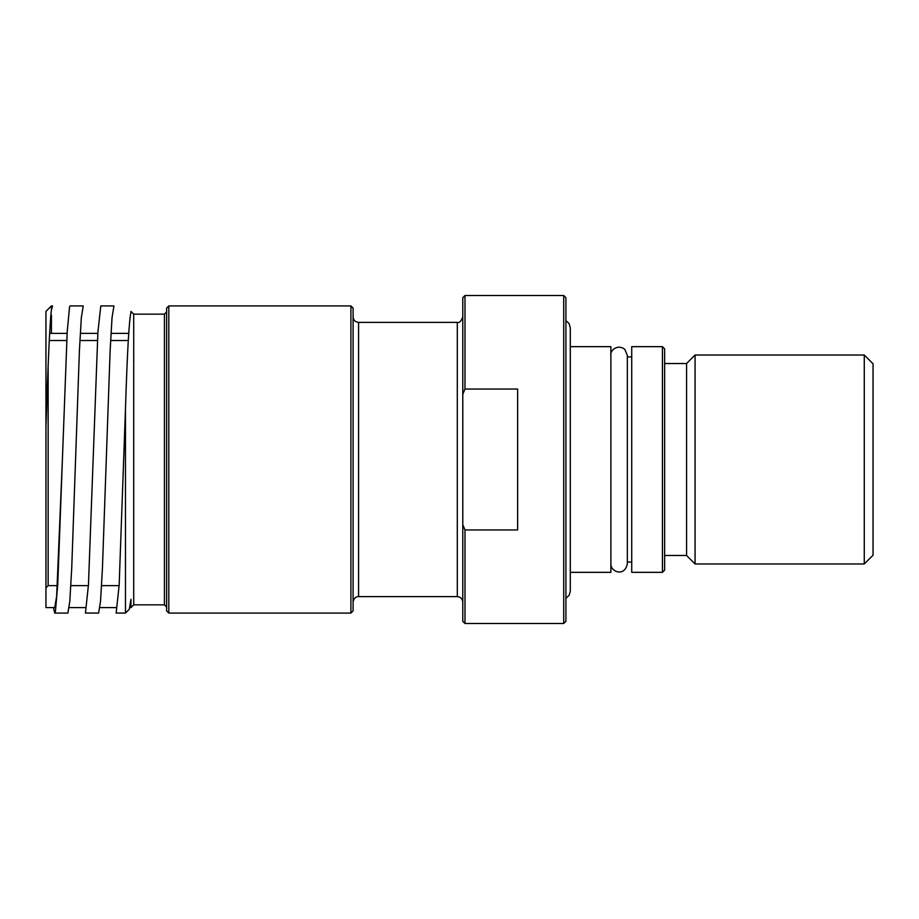 <?xml version="1.0" encoding="UTF-8"?>
<svg xmlns="http://www.w3.org/2000/svg" width="919" height="919" viewBox="0 0 919 919"><rect width="100%" height="100%" fill="white"/><g stroke="black" fill="none" stroke-linecap="round" stroke-linejoin="round"><path stroke-width="1.38" d="M52.521 305.924L51.43 305.924L51.43 309.783L51.43 305.924L45.95 311.415L45.95 607.585L54.726 607.585L56.645 596.305L62.4 459.5L57.759 584.484L55.393 611.64L54.726 613.065L53.417 607.585M69.201 607.585L85.444 607.585M99.918 607.585L116.15 607.585M129.901 607.585L130.969 607.585L130.969 599.28L129.315 609.228L125.478 613.076L125.478 408.783L119.16 585.035L116.15 613.065L125.478 613.076M130.969 312.345L130.969 311.415L130.969 312.345C129.108 319.858 127.27 352 125.478 408.783M133.703 604.851L133.703 314.149L164.421 314.149L164.421 604.851L133.703 604.851L130.969 607.585M164.421 604.851L166.615 607.045L166.615 311.955L164.421 314.149M166.615 308.118L166.615 610.882L168.809 613.076L168.809 305.924L166.615 308.118M168.809 305.924L350.897 305.924L350.897 613.076L168.809 613.076M350.897 613.076L353.091 610.882L353.091 308.118L350.897 305.924M358.582 322.385L457.306 322.385L457.306 596.615L358.582 596.615L358.582 322.385C355.251 322.052 353.424 320.226 353.091 316.894M462.785 524.68L462.785 394.32L464.98 389.047L517.638 389.047L517.638 529.953L464.98 529.953L462.785 524.68L462.785 621.301L464.98 623.496L464.98 529.953M464.98 389.047L464.98 295.504L462.785 297.699L462.785 394.32M100.803 305.924L97.908 332.069L88.454 584.76L85.444 613.065L98.609 613.076L100.527 601.394L102.446 568.103L110.119 350.909L112.038 317.606L113.956 305.924L100.803 305.924M54.726 613.076L67.891 613.076L69.81 601.394L71.728 568.091L79.402 350.909L81.331 317.606L83.25 305.924L70.085 305.924L69.568 306.774L67.202 331.793L62.4 459.5M51.43 315.125L51.43 333.356M48.144 367.163L48.144 585.644L45.95 587.838L45.95 426.542C47.811 370.702 49.637 323.511 51.43 309.783L52.532 305.924M464.98 295.504L563.715 295.504L563.715 623.496L464.98 623.496M563.715 623.496L565.909 621.301L565.909 297.699L563.715 295.504M570.297 346.658L610.882 346.658L610.882 572.342L570.297 572.342M631.721 562.06L627.332 562.06M662.438 346.658L631.721 346.658L631.721 572.342L662.438 572.342L664.632 570.148L664.632 348.852L662.438 346.658L662.438 572.342M686.573 555.478L686.573 363.522L695.074 355.021L695.074 563.979L686.573 555.478L664.632 555.478M864.274 563.979L873.05 555.214L873.05 363.786L864.274 355.021L864.274 563.979L695.074 563.979M128.694 333.356L111.268 333.356M97.828 333.356L80.55 333.356M67.11 333.356L49.833 333.356M128.281 340.524L110.843 340.524M97.448 340.524L80.125 340.524M66.731 340.524L49.419 340.524M133.703 314.149L130.969 311.415M358.582 596.615C358.548 596.374 353.941 596.557 353.091 602.106M457.306 596.615C460.637 596.948 462.464 598.774 462.785 602.106M457.306 322.385C459.328 323.109 461.154 321.271 462.785 316.894M118.85 585.644L101.572 585.644M88.132 585.644L70.855 585.644M57.426 585.644L48.144 585.644M610.882 355.285C609.561 351.495 616.936 343.396 624.759 349.312L627.332 355.285C627.332 354.585 627.332 354.585 627.332 355.285L627.332 563.715C624.805 577.35 610.319 571.848 610.882 563.715M627.332 356.94L631.721 356.94M686.573 363.522L664.632 363.522M695.074 355.021L864.274 355.021M565.909 320.593L569.102 323.614L570.297 327.865L570.297 591.135L569.24 595.156L565.909 598.407"/></g></svg>

